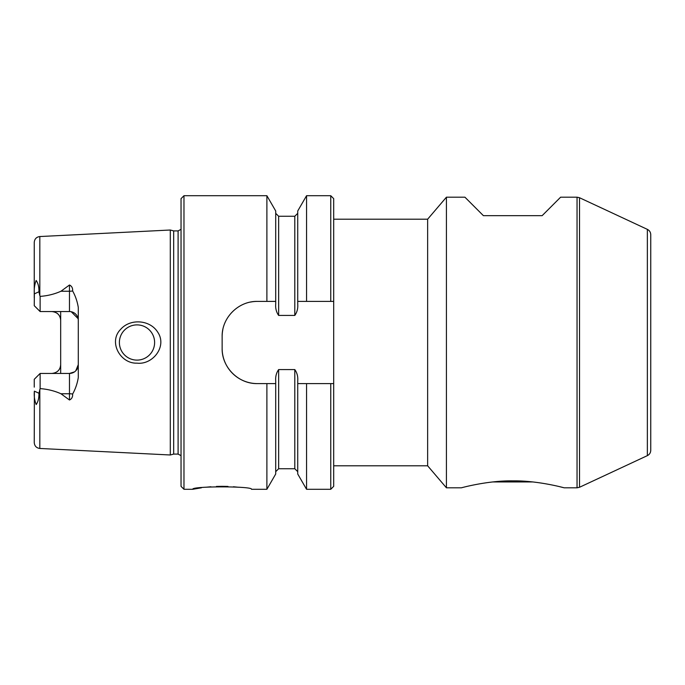 <?xml version="1.0" encoding="UTF-8"?>
<svg xmlns="http://www.w3.org/2000/svg" width="685" height="685" viewBox="0 0 685 685"><rect width="100%" height="100%" fill="white"/><g stroke="black" fill="none" stroke-linecap="round" stroke-linejoin="round"><path stroke-width="1.03" d="M492.806 481.949L532.733 481.949M306.555 489.287L306.555 383.6L297.727 383.6L297.727 474.003L306.555 489.287L330.761 489.287L330.761 383.6L333.689 383.6L306.555 383.6M330.761 489.287L333.689 486.35L333.689 301.4L297.727 301.4L297.727 303.994C298.095 308.353 297.11 312.163 294.798 315.434L278.649 315.434C276.329 312.146 275.353 308.327 275.712 303.994L275.712 301.4L257.363 301.4C238.406 301.032 221.752 317.652 222.137 336.626A35.226 35.226 0 0 1 222.822 329.708M250.462 302.085A35.226 35.226 0 0 1 257.363 301.4M257.363 383.6A35.226 35.226 0 0 1 222.137 348.374C221.76 367.271 238.329 383.968 257.363 383.6L275.712 383.6L275.712 381.006C275.353 376.656 276.329 372.845 278.649 369.566L294.798 369.566C297.11 372.837 298.095 376.656 297.727 381.006L297.727 383.6M330.761 301.4L333.689 301.4L333.689 198.65L330.761 195.713L330.761 301.4M579.527 487.266L577.044 487.814L577.044 197.186L579.527 197.734L579.527 487.266L647.359 455.636L647.359 229.364L579.527 197.734M647.359 229.364C649.517 230.477 650.647 232.249 650.75 234.681L650.75 450.319C650.647 452.751 649.517 454.523 647.359 455.636M34.25 305.69L40.124 311.555L34.25 305.69L34.37 293.848C33.916 289.25 34.515 284.78 36.151 280.456C38.146 283.239 39.079 287.015 38.951 291.767L39.824 295.629L39.824 236.539L170.3 230.014L170.3 454.986L173.673 454.087L173.673 230.913L178.1 230.913L181.037 229.338M39.824 295.629L40.124 296.382C47.556 295.851 54.5 294.13 60.965 291.236L69.476 285.003C71.771 286.073 72.824 288.06 72.636 290.971C75.436 295.997 77.319 301.494 78.287 307.445L78.287 377.555C77.328 383.48 75.444 388.969 72.636 394.029C72.816 396.949 71.771 398.935 69.476 399.997L60.965 393.764C54.483 390.861 47.539 389.149 40.124 388.618L40.124 373.445L34.25 379.31L40.124 373.445L69.476 373.445L69.476 399.997M39.824 389.371L39.824 448.461C36.416 447.99 34.558 446.029 34.25 442.604L34.37 391.152C33.907 395.793 34.507 400.254 36.185 404.544C38.154 401.718 39.071 397.951 38.951 393.233L40.124 388.618M60.674 311.555L60.674 373.445M120.611 329.382C108.144 341.918 120.312 363.846 137 363.153C152.883 365.036 167.534 346.156 157.61 331.994C149.835 319.707 130.193 318.337 120.611 329.382M137 360.113A17.613 17.613 0 0 0 154.613 342.5A17.613 17.613 0 0 0 137 324.887A17.613 17.613 0 0 0 119.387 342.5A17.613 17.613 0 0 0 137 360.113M60.674 320.366C60.254 315.109 57.317 312.172 51.863 311.555M56.864 313.113A8.811 8.811 0 0 1 58.174 314.218A8.811 8.811 0 0 0 56.864 313.113M60.511 366.329A8.811 8.811 0 0 0 60.674 364.634C60.246 369.9 57.309 372.828 51.863 373.445M75.787 370.782L78.287 364.634A8.811 8.811 0 0 1 69.476 373.445L74.477 371.886M71.249 311.735L78.124 318.671M72.636 290.971A8.811 3.999 0 0 1 69.476 291.236L69.476 311.555A8.811 8.811 0 0 1 78.287 320.366A8.811 8.811 0 0 0 69.476 311.555L40.124 311.555L40.124 296.382M183.974 195.713L181.037 198.65L181.037 486.35L183.974 489.287L183.974 195.713L266.893 195.713L266.893 301.4M183.974 489.287L192.776 489.287L201.424 487.806M275.712 383.6L275.712 474.003L266.893 489.287L251.489 489.287C253.322 486.076 190.995 486.067 192.776 489.287M266.893 489.287L266.893 383.6M222.137 348.374L222.137 336.626M205.825 487.24L210.894 486.761M216.426 486.436L222.12 486.324M222.145 486.324L227.994 486.436M233.405 486.761L238.56 487.258M173.673 454.087L178.1 454.087L181.037 455.662M306.555 301.4L306.555 195.713L330.761 195.713M297.727 301.4L297.727 210.997L306.555 195.713M275.712 301.4L275.712 210.997L266.893 195.713M333.689 465.8L427.637 465.8L427.637 219.2L446.423 197.186L464.918 197.186L483.413 215.681L542.126 215.681L560.621 197.186L577.044 197.186M427.637 465.8L446.423 487.814L446.423 197.186M446.423 487.814L461.399 487.814C461.51 487.754 488.028 480.45 512.996 480.861C537.785 480.519 564.08 487.763 564.149 487.814L577.044 487.814M559.739 486.71L562.967 487.514M34.25 387.145L34.25 379.31M34.25 297.855L34.25 242.396C34.558 238.971 36.416 237.01 39.824 236.539M275.712 471.665L278.649 468.737L278.649 369.566M278.649 468.737L294.798 468.737L294.798 369.566M38.951 291.767L34.37 293.848M72.636 394.029A8.811 3.999 0 0 0 69.476 393.764L60.965 393.764M69.476 285.003L69.476 291.236L60.965 291.236M178.1 454.087L178.1 230.913M294.798 315.434L294.798 216.263L297.727 213.326M278.649 315.434L278.649 216.263L294.798 216.263M38.951 393.233L34.37 391.152M294.798 468.737L297.727 471.674M39.824 448.461L170.3 454.986M333.689 219.2L427.637 219.2M173.673 230.913L170.3 230.014M278.649 216.263L275.712 213.335"/></g></svg>
